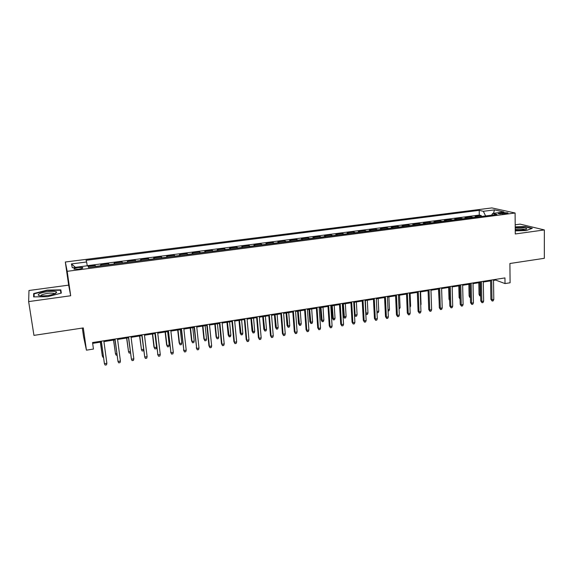 <?xml version="1.0" encoding="UTF-8"?>
<svg xmlns="http://www.w3.org/2000/svg" width="573" height="573" viewBox="0 0 573 573"><rect width="100%" height="100%" fill="white"/><g stroke="black" fill="none" stroke-linecap="round" stroke-linejoin="round"><path stroke-width="0.86" d="M78.587 269.152C82.054 268.601 83.386 268.049 82.598 267.498L78.136 267.505C74.662 268.057 73.323 268.608 74.11 269.16L78.587 269.152M82.34 328.071L83.565 336.723L86.444 350.167L93.449 349.05L92.547 342.554L504.956 277.919L505.021 283.578L510.099 282.768L509.906 263.501L544.336 258.301L544.35 229.931L520.126 224.129L515.199 224.795M28.65 301.599L70.694 295.754L68.653 285.139L28.987 290.497L28.65 301.599L33.95 335.377L83.3 327.928L86.444 350.167M68.653 285.139L65.322 262.011L491.863 207.92L515.098 213.006L67.184 271.316L65.322 262.011M477.638 216.974L475.196 216.336L481.263 215.555L481.277 216.501M473.563 217.504L471.135 216.866L471.149 217.819M471.135 216.866L465.011 217.654L467.41 218.306M457.096 219.645L454.747 218.986L460.914 218.184L460.943 219.144M446.696 220.992L444.39 220.326L450.614 219.516L450.643 220.483M436.203 222.353L433.947 221.679L440.222 220.863L440.257 221.83M425.624 223.728L423.418 223.04L429.75 222.217L429.779 223.191M414.952 225.117L412.796 224.415L419.178 223.585L419.214 224.559M404.187 226.514L402.081 225.798L408.52 224.967L408.563 225.941M393.329 227.918L391.273 227.202L397.769 226.356L397.812 227.338M382.37 229.343L380.379 228.606L386.925 227.76L386.976 228.749M371.325 230.776L369.384 230.031L375.988 229.179L376.038 230.167M360.173 232.223L358.29 231.471L364.958 230.604L365.008 231.599M348.928 233.684L347.102 232.917L353.828 232.044L353.885 233.039M337.583 235.159L335.814 234.378L342.597 233.498L342.661 234.5M326.137 236.642L324.425 235.847L331.273 234.966L331.337 235.969M314.591 238.139L312.937 237.337L319.841 236.441L319.906 237.451M302.931 239.657L301.341 238.834L308.31 237.938L308.381 238.948M291.177 241.183L289.644 240.352L296.678 239.442L296.75 240.459M279.309 242.723L277.848 241.878L284.939 240.961L285.017 241.978M267.333 244.277L265.936 243.418L273.092 242.494L273.178 243.518M255.25 245.846L253.918 244.972L261.138 244.041L261.231 245.072M243.052 247.429L241.785 246.548L249.076 245.602L249.169 246.634M230.747 249.026L229.551 248.13L236.907 247.178L237 248.216M218.32 250.637L217.196 249.728L224.623 248.768L224.716 249.807M205.779 252.263L204.726 251.339L212.225 250.372L212.325 251.418M193.122 253.911L192.141 252.972L199.705 251.991L199.812 253.044M180.345 255.565L179.442 254.613L187.077 253.624L187.185 254.677M167.452 257.241L166.614 256.274L174.328 255.279L174.443 256.332M154.431 258.932L153.671 257.95L161.457 256.94L161.579 258.008M141.28 260.636L140.607 259.641L148.464 258.624L148.586 259.691M128.008 262.362L127.414 261.345L135.343 260.321L135.479 261.395M114.607 264.103L114.099 263.071L122.106 262.033L122.242 263.107M101.077 265.858L100.647 264.812L108.734 263.766L108.877 264.848M502.299 212.662L500.043 212.955C498.531 213.17 497.994 213.414 498.417 213.693L506.281 213.557C507.778 213.342 508.308 213.099 507.886 212.827L502.299 212.662L502.313 213.994M485.603 215.942L483.354 211.301L479.2 210.341L86.057 260.328L86.616 261.99L71.417 263.931L72.313 267.727L87.877 265.714L88.478 267.491L497.049 214.46L492.644 213.443L491.62 215.161M483.354 211.301L494.456 209.883L503.932 211.981L492.644 213.443M481.263 215.555L479.286 215.076L87.239 265.693M95.634 266.567L95.233 265.514L88.12 266.431M108.734 263.766L109.214 264.805M122.106 262.033L122.665 263.057M135.343 260.321L135.987 261.324M148.464 258.624L149.188 259.612M161.457 256.94L162.252 257.914M174.328 255.279L175.202 256.238M187.077 253.624L188.03 254.57M199.705 251.991L200.729 252.922M212.225 250.372L213.321 251.289M224.623 248.768L225.791 249.67M236.907 247.178L238.146 248.066M249.076 245.602L250.387 246.476M261.138 244.041L262.513 244.9M273.092 242.494L274.531 243.339M284.939 240.961L286.443 241.799M296.678 239.442L298.247 240.266M308.31 237.938L309.936 238.748M319.841 236.441L321.532 237.243M331.273 234.966L333.02 235.747M342.597 233.498L344.402 234.271M353.828 232.044L355.69 232.81M364.958 230.604L366.878 231.356M375.988 229.179L377.965 229.916M386.925 227.76L388.96 228.491M397.769 226.356L399.854 227.073M408.52 224.967L410.655 225.669M419.178 223.585L421.363 224.279M429.75 222.217L431.985 222.904M440.222 220.863L442.506 221.536M450.614 219.516L452.949 220.182M460.914 218.184L463.299 218.836M515.098 213.006L515.27 233.97L544.35 229.931M70.694 295.754L67.184 271.316M493.518 280.419L495.674 280.082L505.021 283.578M92.661 343.363L101.364 341.995M103.935 341.594L115.001 339.861M117.58 339.452L128.502 337.741M131.095 337.332L141.868 335.635M144.482 335.226L155.111 333.558M157.74 333.149L168.226 331.502M170.869 331.087L181.218 329.461M183.876 329.045L194.082 327.441M196.761 327.018L206.832 325.435M209.517 325.013L219.459 323.459M222.159 323.029L231.972 321.489M234.679 321.066L244.363 319.548M247.085 319.118L256.64 317.614M259.376 317.184L268.809 315.709M271.552 315.272L280.863 313.811M283.621 313.381L292.803 311.941M295.575 311.504L304.643 310.079M307.422 309.642L316.368 308.238M319.161 307.801L327.992 306.412M330.793 305.975L339.51 304.607M342.325 304.163L350.927 302.809M353.749 302.365L362.243 301.033M365.073 300.589L373.46 299.271M376.303 298.827L384.576 297.53M387.427 297.079L395.599 295.797M398.457 295.353L406.522 294.085M409.387 293.634L417.345 292.38M420.224 291.929L428.081 290.697M431.39 302.659L430.968 290.246L438.725 289.028M441.618 288.57L449.275 287.367M452.176 286.915L459.739 285.726M462.64 285.268L470.111 284.101M473.019 283.642L480.396 282.482M483.311 282.023L490.595 280.885M495.659 279.38L495.674 280.082M479.286 215.076L479.2 210.341M95.233 265.514L95.383 266.595M86.616 261.99L87.261 265.793M493.525 213.328L494.456 209.883M71.417 263.931L75.435 267.326M515.249 230.869L526.386 230.518L532.31 228.29L525.054 226.536L515.213 226.858M33.635 296.9L47.659 296.671L61.318 293.089L60.845 289.866L47.201 290.117L33.649 293.577L33.635 296.9M34.108 296.556L33.649 293.577M47.258 290.475L47.201 290.117M490.581 280.176L490.882 299.299L491.978 299.758L491.677 280.004M493.797 299.457L493.174 300.868L492.164 301.033L491.978 299.758L493.797 299.457L493.503 279.717M492.164 301.033L490.882 299.299M480.647 295.954L479.687 295.768L479.035 294.329L480.081 294.766L479.845 282.568M480.267 296.012L480.081 294.766L480.625 294.68M479.035 294.329L478.813 282.733M515.242 230.203L523.342 229.988C525.484 229.673 526.644 229.293 526.816 228.828C525.62 227.646 521.759 227.331 515.22 227.875M524.918 229.709L524.732 229.558C522.898 228.892 519.99 228.763 516.008 229.171L515.234 229.293M515.213 227.137L524.875 226.829L531.765 228.498M55.552 293.462L56.663 292.259C56.491 290.439 43.455 291.557 39.415 293.741C37.546 294.758 37.854 295.453 40.346 295.811C45.955 296.055 51.026 295.274 55.552 293.462M54.621 293.87L54.134 293.397C50.309 292.76 46.119 293.269 41.55 294.909L40.647 295.847M34.108 296.893L34.115 293.834L47.251 290.475L60.473 290.232L60.896 293.204M60.91 293.197L60.473 290.232M480.382 281.773L480.74 300.968L481.821 301.434L481.456 281.601M483.655 301.133L483.032 302.544L482.015 302.709L481.821 301.434L483.655 301.133L483.297 281.314M482.015 302.709L480.74 300.968M470.096 283.384L470.519 302.651L471.572 303.124L471.142 283.22M473.427 302.823L472.811 304.234L471.78 304.406L471.572 303.124L473.427 302.823L473.004 282.926M471.78 304.406L470.519 302.651M459.718 285.01L460.205 304.349L461.244 304.829L460.749 284.853M463.106 304.521L462.497 305.939L461.466 306.111L461.244 304.829L463.106 304.521L462.626 284.552M461.466 306.111L460.205 304.349M449.253 286.65L449.805 306.068L450.822 306.548L450.256 286.493M452.706 306.24L452.097 307.665L451.051 307.837L450.822 306.548L452.706 306.24L452.154 286.199M451.051 307.837L449.805 306.068M470.404 297.616L469.767 297.38L469.115 295.94L470.132 296.377L469.867 284.136M470.34 297.631L470.376 296.341M469.115 295.94L468.85 284.294M460.076 299.142L459.109 297.559L458.808 285.87M459.109 297.559L460.047 297.974M449.647 300.574L449.017 299.192L448.688 287.46M449.017 299.192L449.619 299.464M439.119 301.419L438.474 289.064M438.703 288.305L439.319 307.794L440.308 308.281L439.684 288.147M442.213 307.966L441.611 309.399L440.558 309.57L440.308 308.281L442.213 307.966L441.59 287.854M440.558 309.57L439.319 307.794M428.06 289.974L428.74 309.535L429.707 310.029L429.012 289.823M431.627 309.714L431.032 311.146L429.972 311.325L429.707 310.029L431.627 309.714L430.939 289.523M429.972 311.325L428.74 309.535M420.682 304.392L421.04 304.335L420.582 291.872M421.04 304.335L420.711 305.144M417.323 291.657L418.068 311.289L419.021 311.798L418.254 291.507M420.947 311.476L420.36 312.915L419.293 313.094L419.021 311.798L420.947 311.476L420.195 291.206M419.293 313.094L418.068 311.289M409.896 306.14L410.605 306.025L410.103 293.519M410.605 306.025L409.946 307.45M406.486 293.355L407.303 313.066L408.234 313.574L407.396 293.211M410.182 313.252L409.602 314.699L408.52 314.878L408.234 313.574L410.182 313.252L409.358 292.903M408.52 314.878L407.303 313.066M399.009 307.909L400.083 307.73L399.539 295.181M400.083 307.73L399.066 309.219M395.563 295.066L396.452 314.849L397.354 315.365L396.444 294.93M399.317 315.043L398.744 316.489L397.655 316.676L397.354 315.365L399.317 315.043L398.421 294.615M397.655 316.676L396.452 314.849M384.54 296.793L385.5 316.654L386.381 317.177L385.393 296.656M388.358 316.855L387.792 318.302L386.696 318.488L386.381 317.177L388.358 316.855L387.391 296.348M386.696 318.488L385.5 316.654M373.424 298.533L374.448 318.473L375.308 319.003L374.248 298.404M377.306 318.674L376.748 320.135L375.637 320.314L375.308 319.003L377.306 318.674L376.26 298.089M375.637 320.314L374.448 318.473M362.2 300.295L363.303 320.307L364.134 320.844L363.003 300.166M366.154 320.515L365.603 321.976L364.485 322.162L364.134 320.844L366.154 320.515L365.037 299.851M364.485 322.162L363.303 320.307M350.884 302.064L352.058 322.162L352.868 322.706L351.657 301.95M354.902 322.37L354.358 323.838L353.226 324.024L352.868 322.706L354.902 322.37L353.706 301.627M353.226 324.024L352.058 322.162M339.467 303.855L340.72 324.031L341.501 324.583L340.212 303.74M343.549 324.239L343.012 325.715L341.873 325.901L341.501 324.583L343.549 324.239L342.282 303.418M341.873 325.901L340.72 324.031M327.942 305.66L329.274 325.915L330.027 326.474L328.658 305.552M332.096 326.13L331.566 327.606L330.42 327.799L330.027 326.474L332.096 326.13L330.75 305.223M330.42 327.799L329.274 325.915M316.317 307.486L317.721 327.813L318.452 328.379L317.005 307.379M320.543 328.035L320.021 329.518L318.86 329.711L318.452 328.379L320.543 328.035L319.111 307.049M318.86 329.711L317.721 327.813M304.585 309.327L306.068 329.733L306.777 330.306L305.244 309.219M308.883 329.962L308.367 331.445L307.2 331.645L306.777 330.306L308.883 329.962L307.372 308.89M307.2 331.645L306.068 329.733M292.746 311.182L294.314 331.674L294.988 332.254L293.376 311.082M297.115 331.903L296.613 333.393L295.432 333.586L294.988 332.254L297.115 331.903L295.518 310.745M295.432 333.586L294.314 331.674M280.799 313.051L282.446 333.622L283.098 334.217L281.393 312.958M285.247 333.858L284.745 335.355L283.556 335.556L283.098 334.217L285.247 333.858L283.563 312.622M283.556 335.556L282.446 333.622M268.744 314.942L270.477 335.599L271.093 336.193L269.31 314.856M273.264 335.835L272.769 337.339L271.566 337.54L271.093 336.193L273.264 335.835L271.495 314.513M271.566 337.54L270.477 335.599M388.021 309.685L389.475 309.456L388.881 296.85M389.475 309.456L388.924 310.867L388.086 311.003M376.941 311.483L378.767 311.189L378.137 298.54M378.767 311.189L378.23 312.607L377.005 312.693M377.156 312.779L376.97 312.049M365.753 313.087L367.973 312.937L367.3 300.245M367.973 312.937L367.436 314.362L366.355 314.534L366.025 313.252L365.338 300.553M366.355 314.534L365.803 314.033M354.458 314.591L355.117 315.021L357.086 314.699L356.363 301.957M357.086 314.699L356.556 316.131L355.468 316.303L355.117 315.021L354.386 302.272M355.468 316.303L354.465 314.806M346.106 316.482L345.583 317.915L344.48 318.094L343.356 316.289L344.122 316.805L346.106 316.482L345.34 303.69M344.48 318.094L343.342 304.005M343.356 316.289L342.611 304.12M335.033 318.273L334.517 319.713L333.4 319.892L332.29 318.079L333.028 318.602L335.033 318.273L334.217 305.438M333.4 319.892L332.204 305.753M332.29 318.079L331.502 305.86M323.86 320.085L323.351 321.525L322.227 321.711L321.124 319.884L321.84 320.414L323.86 320.085L322.993 307.2M322.227 321.711L320.966 307.515M321.124 319.884L320.293 307.622M312.586 321.911L312.084 323.358L310.953 323.544L309.857 321.711L310.552 322.241L312.586 321.911L311.676 308.976M310.953 323.544L309.628 309.298M309.857 321.711L308.983 309.399M301.219 323.759L300.725 325.206L299.586 325.392L298.497 323.544L299.163 324.089L301.219 323.759L300.259 310.767M299.586 325.392L298.189 311.096M298.497 323.544L297.573 311.189M289.752 325.614L289.265 327.068L288.112 327.255L287.037 325.4L287.675 325.951L289.752 325.614L288.735 312.579M288.112 327.255L286.65 312.901M287.037 325.4L286.063 312.994M278.177 327.491L277.697 328.952L276.537 329.138L275.47 327.276L276.086 327.828L278.177 327.491L277.117 314.405M276.537 329.138L275.011 314.735M275.47 327.276L274.453 314.821M266.502 329.382L266.03 330.85L264.862 331.036L263.809 329.16L264.389 329.726L266.502 329.382L265.385 316.246M264.862 331.036L263.265 316.575M263.809 329.16L262.735 316.661M256.575 316.848L258.394 337.59L258.982 338.192L257.105 316.769M261.173 337.834L260.686 339.338L259.476 339.538L258.982 338.192L261.173 337.834L259.311 316.418M259.476 339.538L258.394 337.59M244.291 318.774L246.197 339.596L246.755 340.212L244.793 318.695M248.969 339.846L248.489 341.358L247.264 341.558L246.755 340.212L248.969 339.846L247.02 318.344M247.264 341.558L246.197 339.596M231.893 320.715L233.891 341.623L234.421 342.246L232.359 320.644M236.649 341.873L236.183 343.392L234.944 343.599L234.421 342.246L236.649 341.873L234.608 320.293M234.944 343.599L233.891 341.623M219.38 322.678L221.465 343.671L221.966 344.301L219.817 322.606M224.215 343.929L223.756 345.447L222.51 345.655L221.966 344.301L224.215 343.929L222.08 322.255M222.51 345.655L221.465 343.671M254.727 331.294L254.262 332.763L253.08 332.956L252.034 331.065L252.593 331.638L254.727 331.294L253.553 318.101M253.08 332.956L251.418 318.438M252.034 331.065L250.917 318.516M242.837 333.221L242.386 334.689L241.19 334.89L240.159 332.985L240.689 333.565L242.837 333.221L241.62 319.978M241.19 334.89L239.457 320.314M240.159 332.985L238.984 320.386M230.847 335.162L230.403 336.645L229.2 336.838L228.176 334.926L228.677 335.513L230.847 335.162L229.572 321.868M229.2 336.838L227.388 322.212M228.176 334.926L226.951 322.277M218.75 337.125L218.313 338.607L217.095 338.808L216.085 336.881L216.558 337.476L218.75 337.125L217.418 323.774M217.095 338.808L216.558 337.476L215.212 324.125M216.085 336.881L214.811 324.182M206.753 324.655L208.93 345.734L209.396 346.371L207.154 324.597M211.666 345.999L211.222 347.525L209.962 347.732L209.396 346.371L211.666 345.999L209.439 324.239M209.962 347.732L208.93 345.734M206.538 339.101L206.108 340.591L204.883 340.792L203.888 338.858L204.325 339.46L206.538 339.101L205.148 325.7M204.883 340.792L204.325 339.46L202.928 326.051M203.888 338.858L202.556 326.109M194.003 326.653L196.704 348.463L194.362 326.596M199.003 348.083L198.559 349.623L197.291 349.831L196.704 348.463L199.003 348.083L196.675 326.238M197.291 349.831L196.267 347.818M194.218 341.1L193.796 342.597L192.557 342.797L191.575 340.849L191.984 341.458L194.218 341.1L192.764 327.649M192.557 342.797L191.984 341.458L190.53 328M191.575 340.849L190.186 328.05M181.132 328.673L183.897 350.576L181.455 328.623M186.211 350.196L185.781 351.736L184.499 351.944L183.897 350.576L186.211 350.196L183.79 328.257M184.499 351.944L183.496 349.924M181.777 343.112L181.369 344.617L180.123 344.817L179.148 342.862L179.528 343.478L181.777 343.112L180.273 329.611M180.123 344.817L179.528 343.478L178.01 329.962M179.148 342.862L177.702 330.012M168.133 330.707L170.969 352.71L168.426 330.664M173.304 352.323L172.888 353.87L171.585 354.085L170.969 352.71L173.304 352.323L170.783 330.292M171.585 354.085L170.596 352.044M169.228 345.147L168.827 346.651L167.567 346.858L166.607 344.889L166.958 345.519L169.228 345.147L167.667 331.588M167.567 346.858L166.958 345.519L165.382 331.946M166.607 344.889L165.11 331.989M155.018 332.763L157.912 354.866L155.269 332.727M160.268 354.472L159.86 356.026L158.556 356.241L157.912 354.866L160.268 354.472L157.647 332.354M158.556 356.241L157.575 354.186M156.565 347.202L156.171 348.713L154.896 348.921L153.951 346.937L154.273 347.575L156.565 347.202L154.939 333.586M154.896 348.921L154.273 347.575L152.633 333.952M153.951 346.937L152.397 333.987M141.775 334.84L144.733 357.036L141.989 334.804M147.111 356.642L146.717 358.197L145.392 358.419L144.733 357.036L147.111 356.642L144.389 334.431M139.561 336L141.467 349.652L139.762 335.971M143.63 349.867L143.393 350.791L142.111 350.998L141.467 349.652L143.558 349.308M128.395 336.938L131.425 359.235L128.574 336.91M133.831 358.834L133.445 360.396L132.105 360.618L131.425 359.235L133.831 358.834L130.995 336.53M126.612 338.034L128.538 351.743L126.776 338.006M130.436 352.896L129.204 353.097L128.538 351.743L130.257 351.464M114.894 339.051L117.988 361.448L115.03 339.03M120.416 361.047L120.036 362.616L118.69 362.838L117.988 361.448L120.416 361.047L117.479 338.65M113.533 340.09L115.488 353.856L113.662 340.068M117.007 355.081L116.176 355.217L115.488 353.856L116.82 353.641M101.256 341.193L104.422 363.683L101.349 341.179M106.872 363.282L106.506 364.851L105.146 365.08L104.422 363.683L106.872 363.282L103.82 340.792M100.339 342.16L102.316 355.991L100.425 342.145M103.448 357.287L103.025 357.351L102.316 355.991L103.255 355.84M473.262 217.396L477.345 216.866M95.576 266.402L101.02 265.693M109.149 264.64L114.543 263.938M122.593 262.892L127.937 262.205M135.908 261.166L141.194 260.479M149.095 259.454L154.33 258.774M162.152 257.764L167.345 257.091M175.094 256.081L180.23 255.415M187.908 254.419L193.001 253.76M200.607 252.772L205.65 252.12M213.185 251.139L218.184 250.494M225.64 249.527L230.597 248.883M237.988 247.923L242.895 247.285M250.222 246.333L255.085 245.702M262.341 244.764L267.161 244.141M274.352 243.203L279.13 242.587M286.256 241.663L290.984 241.047M298.053 240.13L302.737 239.521M309.742 238.612L314.384 238.01M321.324 237.107L325.93 236.513M332.806 235.618L337.368 235.03M344.18 234.142L348.706 233.555M355.461 232.681L359.944 232.101M366.641 231.227L371.089 230.654M377.722 229.794L382.127 229.221M388.709 228.369L393.078 227.803M399.596 226.951L403.929 226.392M410.397 225.554L414.687 224.996M421.098 224.165L425.352 223.613M431.713 222.79L435.931 222.238M442.234 221.422L446.417 220.877M452.663 220.068L456.81 219.531M463.005 218.728L467.124 218.191M500.05 213.973L500.043 212.955M82.677 268.085L82.598 267.498M525.534 229.551L526.816 228.828M54.614 293.784L56.663 292.259M54.227 294.021L54.134 293.397"/></g></svg>

